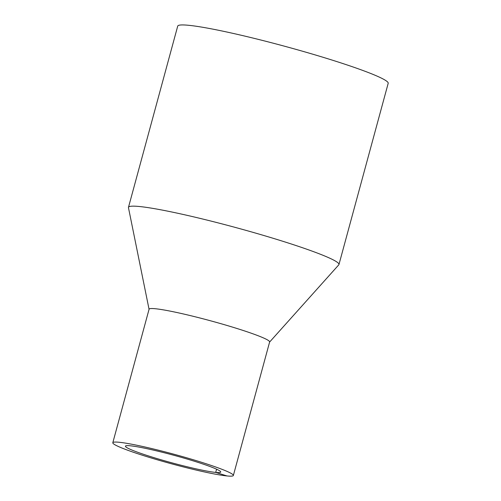 <?xml version="1.0" encoding="UTF-8"?>
<svg xmlns="http://www.w3.org/2000/svg" width="501" height="501" viewBox="0 0 501 501"><rect width="100%" height="100%" fill="white"/><g stroke="black" fill="none" stroke-linecap="round" stroke-linejoin="round"><path stroke-width="0.75" d="M269.607 342.058L338.789 264.829A109.055 8.617 -164.8 0 0 338.958 264.522A109.055 8.617 -164.8 0 0 235.977 227.611A109.055 8.617 -164.8 0 0 128.475 207.339A109.055 8.617 -164.8 0 0 128.469 207.69L149.06 309.305M338.958 264.522L388.194 83.31A109.055 8.617 -164.8 0 0 285.213 46.399A109.055 8.617 -164.8 0 0 177.711 26.121L128.475 207.339M233.353 475.487L269.632 341.958A62.462 4.935 -164.8 0 0 210.652 320.822A62.462 4.935 -164.8 0 0 149.085 309.205L112.806 442.734A62.462 4.935 -164.8 0 0 158.604 460.168A62.462 4.935 -164.8 0 0 227.009 475.95A62.462 4.935 -164.8 0 0 233.353 475.487A62.462 4.935 -164.8 0 0 174.373 454.344A62.462 4.935 -164.8 0 0 112.806 442.734M227.009 475.95L215.712 472.424A49.374 3.902 -164.8 0 0 220.728 472.055A49.374 3.902 -164.8 0 0 174.104 455.346A49.374 3.902 -164.8 0 0 125.432 446.166A49.374 3.902 -164.8 0 0 161.641 459.943A49.374 3.902 -164.8 0 0 215.712 472.424L216.589 469.199"/></g></svg>
